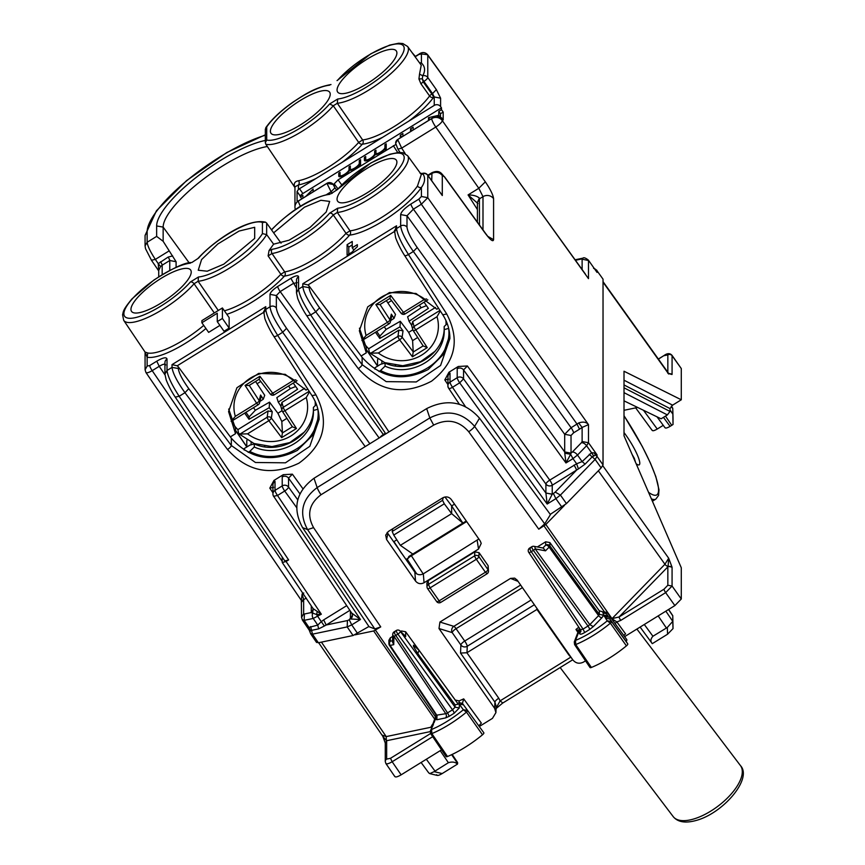 <?xml version="1.0" encoding="UTF-8"?>
<svg xmlns="http://www.w3.org/2000/svg" width="865" height="865" viewBox="0 0 865 865"><rect width="100%" height="100%" fill="white"/><g stroke="black" fill="none" stroke-linecap="round" stroke-linejoin="round"><path stroke-width="1.3" d="M352.239 247.79L352.239 241.486L347.103 244.665L347.103 255.164L352.239 251.985A19.949 5.698 -35 0 1 357.364 246.72L357.364 244.622L352.239 247.79L353.861 250.104M347.103 244.665L348.79 247.066L352.239 244.946M348.79 254.115L348.79 247.066M201.88 322.742L217.266 313.227L217.266 321.629L222.402 318.45L222.402 307.951L201.88 320.634L201.88 322.742L208.638 332.376L219.915 325.402M217.266 321.629L224.024 331.263L229.149 328.095L229.149 317.596L222.402 307.951M229.149 328.095L222.402 318.45M359.44 328.203L366.295 347.557L366.295 352.834L361.137 356.012L362.121 357.332C380.795 378.146 402.798 382.222 428.132 369.56L443.161 354.672L449.746 334.993M438.523 308.178L436.814 309.227L415.989 293.462L389.455 292.554L367.701 306.87L359.353 330.754L366.295 352.834M228.663 409.059L235.518 428.413L235.518 433.689L230.36 436.879L231.333 438.187C250.007 459.012 272.01 463.089 297.344 450.416L312.384 435.538L318.969 415.86M307.745 389.034L306.037 390.093L285.212 374.318L258.667 373.41L236.924 387.736L228.576 411.61L235.518 433.689M297.095 201.113L297.052 191.5L298.414 189.478A3.071 0.876 145 0 1 299.495 188.711L316.028 178.482A51.511 14.716 145 0 1 298.414 184.969L294.954 186.872L294.954 207.038A7.677 7.212 -0 0 1 298.414 201.015L326.938 183.38L331.09 191.771L334.939 187.813L333.22 184.494L326.938 183.294A4.606 4.325 -0 0 1 333.22 184.407L334.204 185.705L334.204 183.834L338.042 179.877L395.792 144.531M395.64 143.331L397.716 139.622L401.695 148.11L397.911 149.137L395.64 143.233A4.606 4.325 -0 0 1 397.716 139.524L431.7 118.516A7.677 7.212 -0 0 1 441.355 119.446L441.355 117.618A7.677 7.212 -0 0 1 442.296 118.689L443.183 119.932L443.183 112.061L440.469 113.737L440.469 118.159M337.674 99.01A44.558 12.737 145 0 0 392.223 67.081A44.558 12.737 145 0 0 392.223 44.677A44.558 12.737 145 0 0 337.674 80.207A3.071 1.914 -138.8 0 0 337.058 80.586L370.869 53.76L389.683 45.088L398.679 43.25L402.831 43.542L407.61 46.483A47.629 13.613 145 0 1 385.358 78.304A47.629 13.613 145 0 1 337.318 103.27L333.285 105.768L329.608 103.995L337.674 99.01L337.318 103.27L362.651 139.946A3.071 2.595 -96.7 0 1 362.327 144.206A51.511 14.716 145 0 1 341.945 162.458L434.241 105.4A4.606 4.325 -0 0 1 440.599 106.6L441.474 107.833L302.869 193.522A3.071 0.876 145 0 0 300.306 196.16L301.68 198.907M337.674 80.207L337.058 80.586A3.071 1.914 -138.8 0 0 337.036 80.607M440.599 106.6L440.599 98.177L434.241 96.977L432.532 93.593L431.851 94.015A3.071 0.573 -121.7 0 1 433.506 97.431A3.071 2.26 36 0 1 429.591 95.961A48.44 13.84 145 0 1 362.651 139.946L358.683 142.401L333.285 105.768A47.629 13.613 145 0 1 265.804 144.239L265.328 142.649L266.712 140.054L266.712 126.917A44.558 12.737 145 0 1 329.608 85.192M265.328 142.649L265.328 129.134L266.712 126.917M191.792 262.549L197.836 258.592C213.363 241.411 246.979 217.71 265.544 222.186L262.419 222.5A44.558 12.737 -35 0 0 233.172 231.063A44.558 12.737 -35 0 0 198.463 258.203M218.294 310.492L198.107 281.266L194.063 283.763A3.071 1.914 -138.8 0 0 190.387 281.99A44.558 12.737 -35 0 1 135.848 317.52A44.558 12.737 -35 0 1 135.848 295.116A44.558 12.737 -35 0 1 190.387 263.187M198.463 277.005A44.558 12.737 -35 0 0 233.172 261.219A44.558 12.737 -35 0 0 262.419 233.615L266.647 234.588A47.629 13.613 -35 0 1 235.442 264.236A47.629 13.613 -35 0 1 198.107 281.266L198.463 277.005L190.387 281.99M272.259 249.261A3.071 2.552 81.5 0 0 271.988 253.51A47.629 13.613 145 0 0 333.285 214.953L337.318 212.455A47.629 13.613 145 0 0 385.358 187.489A47.629 13.613 145 0 0 407.61 155.668L421.32 174.514L417.46 186.04A48.04 13.721 145 0 1 350.011 230.836L346.011 233.312L333.285 214.953A3.071 1.914 41.2 0 0 329.608 213.179A44.558 12.737 145 0 1 272.259 249.261L269.047 250.547L273.599 244.179L266.647 234.588L266.647 223.084L265.544 222.186M420.66 173.595L422.736 173.595L422.315 174.222L422.736 173.595C425.558 177.639 425.126 182.256 421.417 187.446A51.1 14.597 145 0 1 349.665 235.096A3.071 2.617 -96.1 0 0 350.011 230.836L337.318 212.455L337.674 208.195L329.608 213.179M337.674 208.195A44.558 12.737 145 0 0 392.223 176.265A44.558 12.737 145 0 0 392.223 153.862A44.558 12.737 145 0 0 337.674 189.392A3.071 1.914 -138.8 0 0 337.058 189.77L337.058 189.77A3.071 1.914 -138.8 0 0 337.036 189.792M331.014 193.728L337.674 189.392M271.599 229.885L272.259 229.214A3.071 1.795 -137.4 0 0 271.697 229.539A3.071 1.795 -137.4 0 0 271.686 229.539A3.071 1.795 -137.4 0 0 271.675 229.56C287.018 214.488 306.729 198.507 331.003 193.738L337.058 189.77L370.869 162.944L389.683 154.273L398.679 152.435L402.831 152.727L407.61 155.668M224.403 310.816A48.299 13.797 -35 0 0 280.844 274.259L284.693 271.88L271.988 253.51L268.118 255.91L269.047 250.547M300.306 196.95L302.869 195.36L302.869 198.172M305.821 196.344L313.13 189.024L313.13 191.825M340.853 176.579L340.14 175.563A5.374 1.535 -35 0 1 340.053 175.26L340.053 172.373L338.777 173.162L340.053 175M359.721 165.464L359.289 164.858A6.909 1.979 -35 0 1 349.676 170.394A6.909 1.979 -35 0 1 343.74 175.325A6.909 1.979 -35 0 1 338.885 176.449A6.909 1.979 -35 0 1 338.777 176.049L338.777 173.162M340.464 176.676L340.464 176.017M340.14 175.563A5.374 1.535 -35 0 0 344.984 174.038A5.374 1.535 -35 0 0 349.028 169.713L349.028 166.826L350.314 166.026L350.314 168.924A5.374 1.535 -35 0 0 350.401 169.226A5.374 1.535 -35 0 0 355.245 167.702A5.374 1.535 -35 0 0 359.289 163.366L359.289 160.479L360.575 159.69L360.575 164.934L359.289 165.734L359.289 164.858M359.289 160.479L360.575 162.317M349.028 166.826L350.314 168.653M350.714 170.34L350.714 169.681M385.358 149.613L384.936 148.996L384.936 149.872L386.212 149.083L386.212 143.839L384.936 144.628L386.212 146.455M384.936 148.996A6.909 1.979 -35 0 1 375.313 154.543A6.909 1.979 -35 0 1 369.387 159.463A6.909 1.979 -35 0 1 364.533 160.587A6.909 1.979 -35 0 1 364.414 160.198L364.414 157.311L365.7 156.522L365.7 159.409A5.374 1.535 -35 0 0 365.787 159.711A5.374 1.535 -35 0 0 370.631 158.187A5.374 1.535 -35 0 0 374.675 153.851L374.675 150.964L375.961 150.175L375.961 153.062A5.374 1.535 -35 0 0 376.048 153.365A5.374 1.535 -35 0 0 380.881 151.84A5.374 1.535 -35 0 0 384.936 147.515L384.936 144.628M374.675 150.964L375.961 152.802M376.361 154.478L376.361 153.819M364.414 157.311L365.7 159.138M366.1 160.825L366.1 160.166M438.782 117.845L438.782 115.272L428.521 117.672L429.894 119.63M436.684 117.37L438.782 115.272L440.469 117.683M428.521 117.672L428.521 120.484M438.782 115.272L438.782 111.336L440.469 113.737M438.782 111.336L441.474 109.671L443.183 112.061M410.572 131.577L410.572 128.777L411.945 130.734M410.572 128.777L413.135 127.187L413.135 129.988M400.322 137.924L400.322 135.113L401.684 137.07M400.322 135.113L402.885 133.524L402.885 136.335M326.938 183.294L299.495 200.258A3.071 0.876 145 0 1 298.414 200.831L298.414 201.015A7.677 1.438 -121.7 0 0 300.544 206.346M297.203 201.177L298.414 200.831M267.35 146.531A71.287 20.371 -35 0 0 201.631 180.493A71.287 20.371 -35 0 0 163.15 227.095L156.641 225.949A76.055 21.733 145 0 1 196.009 177.541A76.055 21.733 145 0 1 265.328 140.444M169.064 250.926L155.354 259.403C150.359 251.812 147.612 246.103 147.137 242.265L156.641 236.394L163.15 241.292L176.092 261.727L169.767 260.506A3.071 0.573 58.3 0 0 168.102 257.089L158.252 263.652L155.354 259.403L151.526 260.235M163.15 241.292L163.15 227.095L189.197 262.917M156.641 236.394L156.641 225.949M318.623 412.897L319.109 419.395L309.8 446.329L285.45 462.818L255.445 462.494L231.333 445.518L188.775 388.677C182.396 379.811 178.904 373.085 178.298 368.501L178.298 366.814L230.36 436.879M165.648 364.976C165.247 363.581 163.107 364.024 159.236 366.317L156.749 361.192C162.977 357.58 166.394 356.867 167.01 359.04L167.01 370.49L172.016 367.387C172.762 373.118 177.087 381.552 184.969 392.699L188.775 388.677M312.06 395.608L315.952 394.873L277.676 335.371C270.431 323.834 266.463 315.184 265.771 309.421L263.695 313.108M449.443 332.333L449.887 338.529L440.577 365.473L416.227 381.952L386.223 381.638L362.121 364.662A4.606 1.211 143.2 0 1 358.315 368.674L315.747 311.832C307.864 300.696 303.539 292.262 302.793 286.531L309.075 287.645L309.075 285.958L361.137 356.012M394.581 231.398L396.548 225.808L396.548 228.555C397.24 234.329 401.209 242.978 408.453 254.515L413.362 251.488L417.2 247.531C410.983 238.556 407.588 231.777 406.993 227.192A4.606 4.325 180 0 0 400.657 226.014C401.392 231.755 405.631 240.243 413.362 251.488L565.959 462.959L570.651 454.287L564.78 453.174L565.959 462.959L572.976 458.623L570.651 454.287L571.03 453.141L564.694 451.952L564.78 453.174M421.417 196.496L427.775 197.696L421.341 204.248L418.855 199.123L421.417 196.496L421.417 187.446A3.071 2.346 34.4 0 1 417.46 186.04M573.592 432.835L571.03 435.473L564.694 434.306L571.105 427.71L413.405 209.157L406.993 215.753L400.657 214.574C401.274 211.644 404.69 208.141 410.918 204.032A4.606 0.865 58.3 0 0 413.405 209.157L421.341 204.248L577.009 424.066L571.105 427.71A4.606 0.865 -121.7 0 1 573.592 432.835L579.496 429.191L577.009 424.066L578.653 422.963C583.118 421.46 586.394 422.012 588.481 424.629L427.775 197.696L427.775 175.357A4.606 1.384 -35.7 0 0 427.688 175.076L442.296 195.544L427.775 175.357A4.606 4.325 180 0 0 422.736 173.595M421.417 53.954L427.634 54.7C425.029 52.019 422.142 51.846 418.963 54.181A4.606 0.865 58.3 0 0 418.855 54.484L421.417 53.954L421.417 63.004C425.126 66.54 425.558 70.779 422.736 75.731L422.315 78.758L423.201 81.851L423.904 81.418A4.606 1.233 -35.3 0 0 427.775 77.493L427.775 55.155L585.421 274.119M379.14 437.982L276.346 295.538L270.01 294.36L270.01 306.794C270.745 312.535 274.973 321.023 282.704 332.268L286.553 328.311C280.336 319.336 276.93 312.557 276.346 307.972A4.606 4.325 180 0 0 270.01 306.794L265.771 309.421L265.771 306.664L172.016 364.641L172.016 367.387L178.298 368.501M388.958 431.916L310.719 314.946C303.312 303.507 299.258 294.911 298.555 289.148L302.793 286.531L302.793 283.774L308.016 284.931L309.075 285.958M296.479 288.132L290.856 278.325C295.527 275.621 298.09 275.081 298.555 276.714A4.606 4.325 180 0 0 296.479 280.325L296.479 292.857M276.346 307.972L276.346 295.538L280.184 291.581L293.343 283.45L297.192 282.639M385.379 433.257L383.336 434.522L280.184 291.581A4.606 0.865 -121.7 0 1 277.697 286.456L290.856 278.325M167.01 359.04A4.606 4.325 180 0 0 164.934 362.662L164.934 374.102L167.01 370.49C167.713 376.243 171.767 384.839 179.174 396.278L184.969 392.699L227.538 449.53A4.606 1.211 -36.8 0 0 231.333 445.518L231.333 438.187M156.749 361.192L149.71 365.538L147.137 366.079L145.071 369.82M164.966 374.88L159.236 366.317L152.197 370.663C148.283 372.901 146.163 373.366 145.807 372.036M316.59 642.5L310.74 633.915L308.924 629.374L308.978 627.417L304.156 620.346L304.394 613.999L311.27 612.561L316.568 614.528L321.326 614.215L286.055 561.482L288.618 559.904L284.844 560.963L175.39 397.327C175.044 396.83 170.113 389.758 166.199 379.908L164.934 374.188M286.055 561.482L282.271 562.542L313.087 608.603L321.326 614.215L313.227 618.453L304.156 620.346L302.307 619.686M282.206 557.028L282.206 562.293M603.035 279.157L597.034 270.81A4.606 4.325 -0 0 0 595.488 269.458L597.034 272.41L597.034 270.81L603.035 279.157L603.035 464.894L601.153 467.911L566.445 503.592L550.27 514.361M316.471 642.079L318.352 642.771L353.061 635.526L368.923 626.498M427.634 54.69L588.481 278.638L588.481 260.516L581.377 259.035L575.463 260.279M588.341 260.062L597.034 272.41L588.341 260.062C585.551 257.911 583.756 257.273 582.956 258.148L581.377 259.035M406.993 227.192L406.993 215.753L564.694 434.306L564.694 451.93A4.606 4.325 180 0 0 571.03 453.109L572.306 452.071A4.606 2.444 44.2 0 1 577.506 455.044L586.578 445.724L588.481 442.739L582.123 441.539L582.123 427.429L588.481 424.629L588.481 442.739L597.034 454.817L595.488 455.077A4.606 4.325 -0 0 1 597.034 456.417L595.131 459.401L601.153 467.911M417.2 247.531L564.694 451.952M579.496 429.191L582.123 427.429L578.653 422.963M304.394 613.999L303.637 613.728L301.571 617.469M302.307 601.564C300.847 601.597 301.29 600.937 303.637 599.607L302.144 593.931L301.323 600.386L145.915 372.458L145.071 369.69L145.071 352.087M309.67 630.758L302.415 620.108L301.571 617.34L301.323 600.386M312.806 608.03L313.303 608.982M310.654 626.563L311.573 630.358L310.459 630.79L308.978 627.417L317.747 625.081L321.315 621.632L317.758 616.421A4.606 0.865 58.3 0 1 316.568 614.528L317.217 611.717M324.353 626.011L326.17 625.006L323.683 619.881L321.315 621.632L324.353 626.011L318.655 628.877L317.747 625.081L313.227 618.453A4.606 3.676 78.2 0 1 312.622 613.436L313.076 608.592M312.06 613.123L313.422 609.425M311.27 605.9L311.27 612.561L313.346 609.133M318.352 642.771L312.481 634.164L310.621 633.504M440.015 118.44L441.355 117.618M397.716 139.524L431.7 118.602A7.677 7.212 -0 0 1 442.296 120.613L442.296 118.689M477.404 202.453L479.394 198.096C477.037 196.031 473.263 194.971 468.073 194.917L477.923 203.535M158.717 270.453L160.555 266.539L158.252 263.652L158.717 270.886L151.591 260.484L145.536 248.72L145.071 245.995M440.08 192.3L442.296 195.544L442.296 175.498C439.344 172.113 435.809 171.443 431.7 173.487L428.132 175.692M440.599 98.177L436.36 89.625L427.775 77.493A4.606 4.325 180 0 0 422.736 75.731L419.525 74.152L418.941 79.007L420.941 83.808L429.591 95.961A3.071 0.822 -35.4 0 1 431.851 94.015L423.201 81.851L420.941 83.808M441.474 109.671L441.474 107.833M214.304 312.957L194.063 283.763A47.629 13.613 -35 0 1 153.429 314.676A47.629 13.613 -35 0 1 123.695 320.342L145.06 352.077L147.774 352.985L147.137 357.234L145.158 352.25M226.835 314.287A51.37 14.673 145 0 0 284.434 276.13A51.1 14.597 145 0 0 349.665 235.096A3.071 1.892 41.5 0 1 346.011 233.312A48.04 13.721 145 0 1 284.693 271.88A3.071 2.541 -99 0 1 284.434 276.13L284.434 276.13A3.071 1.784 42.7 0 1 280.844 274.259L268.118 255.91M266.647 223.084L281.071 243.173M265.804 144.239L294.954 187.564M316.028 178.482L341.945 162.458M298.414 189.478L298.414 184.969A3.071 2.454 78.4 0 0 298.576 180.742C294.63 181.445 293.397 183.672 294.857 187.424M421.223 65.189L419.525 74.152M418.941 79.007L422.315 78.758A4.606 0.865 -121.7 0 0 423.904 81.418L432.532 93.593L436.36 89.625M420.076 63.61L421.417 63.004A51.1 14.597 145 0 0 419.449 62.745M383.746 435.138A4.606 0.865 -121.7 0 0 383.336 434.522A4.606 1.222 -35.8 0 0 379.951 437.485M272.94 493.969L272.94 485.016A4.606 4.325 180 0 1 275.016 481.394L273.946 480.453L283.277 474.68L292.392 474.171L288.542 478.118A4.606 4.325 180 0 0 282.217 476.95L282.217 485.903A4.606 0.865 58.3 0 0 284.704 491.028A4.606 1.222 -35.8 0 0 288.542 487.082A4.606 4.325 180 0 0 282.217 485.903L275.016 490.358A4.606 4.325 180 0 0 272.94 493.969A4.606 4.606 0 0 0 273.729 496.542M352.466 615.22L352.477 615.372A4.606 4.325 -0 0 1 350.401 618.983L360.446 619.491L277.503 495.483L273.654 496.283L351.904 613.415L352.466 615.231L349.244 619.762L351.731 624.887L347.189 626.909L353.061 635.526M273.654 487.33L269.804 488.13L272.94 492.812M273.946 480.453L269.804 488.13M448.946 372.253L450.016 373.193L450.016 382.157L457.207 377.702L457.207 368.75L458.277 366.479L448.946 372.253L444.805 379.93L448.654 379.13M450.016 373.193A4.606 4.325 180 0 0 447.94 376.816L447.94 385.768A4.606 4.325 -0 0 0 448.654 388.082A4.606 1.254 -33.8 0 0 448.719 388.331A4.606 1.254 -33.8 0 0 452.503 387.282L459.693 382.827L463.543 378.881L463.543 369.917L467.392 365.971L549.751 480.107L576.631 463.77L578.415 468.927L585.097 464.137L592.179 456.861L595.488 455.077L594.266 452.946L591.53 452.709L593.585 455.736M457.207 368.75A4.606 4.325 -0 0 1 463.543 369.917L545.902 484.054A4.606 1.222 144.2 0 1 549.751 480.107A4.606 0.865 -121.7 0 1 552.238 485.233L578.415 468.927M458.277 366.479L467.392 365.971M585.097 464.137L582.145 461.596L576.631 463.77L572.976 458.623L577.506 455.044L582.145 461.596L591.53 452.709L586.578 445.724A4.606 2.444 44.2 0 0 581.377 442.75L582.123 441.539M603.035 464.894L597.034 456.417L597.034 454.817L594.266 452.946M545.902 493.039L463.543 378.881A4.606 4.325 -0 0 0 457.207 377.702A4.606 0.865 -121.7 0 0 459.693 382.827L547.167 504.046L545.902 493.039L552.238 494.239L547.167 504.046L555.881 498.651L561.915 507.16M545.902 493.018L552.238 494.185L552.238 485.233A4.606 4.325 -0 0 1 545.902 484.054L545.902 493.018M566.445 503.592L560.412 495.072L555.211 492.099L576.468 470.257A4.606 0.865 58.3 0 0 573.982 465.121M310.459 630.79L309.919 631.634L310.459 630.79M357.591 633.494L351.731 624.887L360.446 619.491L351.763 613.08M308.924 629.374L309.919 631.634M352.087 613.663L352.466 615.177M593.585 268.366L594.266 268.561M396.894 162.177A35.811 10.229 145 0 1 370.004 190.992A35.811 10.229 145 0 1 337.674 201.253A35.811 10.229 145 0 1 337.058 199.166A35.811 10.229 145 0 1 364.111 170.254A35.811 10.229 145 0 1 396.343 160.176A35.811 10.229 145 0 1 396.894 162.177M273.599 244.179L289.029 240.21L309.994 227.495L326.202 212.012L329.673 201.404L320.872 200.291L304.415 207.222L273.599 232.88M254.688 227.29L254.688 238.383L223.808 264.16L207.222 271.21L198.236 270.226L201.567 259.587L217.872 243.941L239.086 231.052L254.688 227.29M130.95 309.346A36.081 10.304 -35 0 0 131.567 311.443A36.081 10.304 -35 0 0 164.134 301.096A36.081 10.304 -35 0 0 191.23 272.075A36.081 10.304 -35 0 0 190.678 270.064A36.081 10.304 -35 0 0 158.198 280.217A36.081 10.304 -35 0 0 130.95 309.346M330.225 94.22A35.811 10.229 145 0 1 303.334 123.025A35.811 10.229 145 0 1 271.005 133.297A35.811 10.229 145 0 1 270.388 131.21A35.811 10.229 145 0 1 297.43 102.297A35.811 10.229 145 0 1 329.673 92.22A35.811 10.229 145 0 1 330.225 94.22M396.894 52.992A35.811 10.229 145 0 1 370.004 81.807A35.811 10.229 145 0 1 337.674 92.068A35.811 10.229 145 0 1 337.058 89.982A35.811 10.229 145 0 1 364.111 61.069A35.811 10.229 145 0 1 396.343 50.992A35.811 10.229 145 0 1 396.894 52.992M178.298 366.814L177.228 365.787L172.016 364.641M263.803 312.265L265.771 306.664M401.63 553.384L393.953 541.587L396.819 539.825M454.514 504.144L451.649 505.917L462.84 523.109L408.853 556.487L406.842 560.801M466.267 520.979L462.84 523.109L451.649 513.626L444.296 503.798L442.556 500.338L443.194 497.591M444.967 496.997L451.649 505.917L451.649 513.626L400.365 545.339L393.748 535.057L392.191 531.488L392.764 528.753M400.365 545.339L412.8 554.043M393.953 541.587L400.625 551.957M236.08 427.71L235.345 428.164M366.111 347.308L366.857 346.843M259.911 401.447L263.284 399.208L264.722 395.283L255.575 381.487M269.523 402.149L255.337 410.269L249.142 416.887L249.001 419.276L269.231 407.696L269.523 402.149L277.903 413.243L281.817 421.493L286.91 418.346M288.553 385.985L290.381 388.601L276.832 397.63L278.271 402.106L280.747 405.934M290.381 388.601L295.689 386.525M293.267 383.065L297.592 389.228L278.271 402.106M244.676 413.113L249.001 419.276M232.025 422.315A45.088 42.363 180 0 0 237.886 429.624L268.063 410.972L272.248 411.697L269.231 407.696M263.284 399.208L260.56 395.013L259.208 400.733A3.071 0.897 147 0 1 256.602 403.187L235.323 416.346L231.128 421.363M260.938 397.132L260.56 395.013M304.718 388.299L281.925 402.398L280.984 406.301M309.183 391.272L283.266 407.296A3.071 2.898 164.7 0 0 282.336 411.264A3.071 0.897 -33 0 0 282.379 411.351A3.071 0.897 -33 0 0 284.953 410.724A3.071 0.573 58.3 0 1 283.266 407.296L281.925 402.398M282.433 411.416L292.381 426.78L296.468 428.499L284.953 410.724L306.232 397.565L309.519 391.802M281.817 421.493L282.433 432.9L281.655 437.647L296.468 428.499M272.248 411.697L271.351 418.065A3.071 2.8 -171.9 0 0 267.166 417.254A3.071 0.573 58.3 0 0 268.853 420.682L247.574 433.841L240.005 434.046L238.578 433.333L237.886 429.624M249.196 385.412L259.1 379.281L249.077 385.509L245.076 385.412L259.889 376.264L259.111 379.27L270.204 393.932A3.071 0.854 -37 0 0 270.248 394.029A3.071 0.854 -37 0 0 272.702 393.229A3.071 0.573 -121.7 0 0 274.313 394.786A3.071 0.573 -121.7 0 0 274.389 394.613M245.076 385.412L256.602 403.187A3.071 0.573 -121.7 0 0 258.213 404.744A3.071 0.573 -121.7 0 0 258.289 404.571A3.071 2.844 -166.7 0 0 259.208 400.733L249.261 385.39M259.889 376.264L272.702 393.229L293.97 380.07L295.873 379.832M390.688 320.591L394.062 318.342L395.5 314.428L386.352 300.62M400.3 321.283L386.114 329.414L379.919 336.031L379.778 338.42L400.008 326.84L400.3 321.283L408.68 332.387L412.594 340.637L417.687 337.491M419.33 305.118L421.158 307.735L407.61 316.774L409.048 321.25L411.524 325.078M421.158 307.735L426.477 305.659M424.055 302.209L428.37 308.373L409.048 321.25M375.453 332.246L379.778 338.42M362.781 341.416A45.088 42.363 180 0 0 368.663 348.768L398.841 330.106L403.025 330.841L400.008 326.84M394.062 318.342L391.348 314.146L389.985 319.866A3.071 0.897 147 0 1 387.379 322.321L366.1 335.479L361.905 340.507M391.715 316.276L391.348 314.146M435.506 307.432L412.702 321.531L411.762 325.445M439.961 310.416L414.043 326.44A3.071 2.898 164.7 0 0 413.113 330.408A3.071 0.897 -33 0 0 413.156 330.484A3.071 0.897 -33 0 0 415.73 329.868A3.071 0.573 58.3 0 1 414.043 326.44L412.702 321.531M413.211 330.549L423.147 345.903L427.245 347.633L415.73 329.868L437.009 316.709L440.296 310.935M412.594 340.637L413.221 351.893L412.443 356.791L427.245 347.633M403.025 330.841L402.128 337.199A3.071 2.8 -171.9 0 0 397.943 336.388A3.071 0.573 58.3 0 0 399.63 339.826L378.351 352.985L370.782 353.18L369.355 352.477L368.663 348.768M389.899 298.436L401.025 313.162A3.071 0.854 -37 0 1 400.982 313.076L389.92 298.414L379.854 304.642L389.91 298.425L390.666 295.397L403.479 312.373A3.071 0.573 -121.7 0 0 405.09 313.93A3.071 0.573 -121.7 0 0 405.166 313.757M379.973 304.545L375.864 304.556L390.666 295.397M375.864 304.556L387.379 322.321A3.071 0.573 -121.7 0 0 388.99 323.888A3.071 0.573 -121.7 0 0 389.066 323.705A3.071 2.844 -166.7 0 0 389.985 319.866L380.038 304.523M427.851 299.852L405.09 313.93A3.071 3.071 0 0 1 401.025 313.162A3.071 0.854 -37 0 0 403.479 312.373L424.758 299.214L426.65 298.966M544.701 523.876L550.432 514.589L479.534 418.195L474.615 426.369A7.677 2.108 144.3 0 1 468.711 431.721C458.937 420.552 447.27 418.346 433.679 425.093L429.818 417.936C447.173 409.307 462.105 412.118 474.615 426.369L544.701 523.876L538.776 529.185L545.847 524.504L612.02 618.637L619.091 616.961A3.071 0.573 58.3 0 0 620.767 620.4L665.661 592.633L672.073 586.048L681.285 599.002L681.285 567.764L624.011 435.798L624.011 371.236L681.285 399.781L681.285 368.555L671.943 355.256C669.888 353.061 667.261 353.147 664.071 355.504L658.427 359.148M636.11 463.683A24.177 4.541 58.3 0 0 639.224 464.819A24.177 4.541 58.3 0 0 626.52 435.992A24.177 4.541 58.3 0 0 624.011 432.565M394.721 776.175C395.1 777.538 397.24 777.094 401.133 774.835L441.561 749.836M681.285 599.002L674.873 605.587L624.638 636.64M667.845 373.28L672.073 374.091L668.634 373.594M602.797 465.748L668.688 558.228L672.029 567.126L668.104 566.294L667.845 566.867L667.845 585.248L672.073 586.048L672.073 567.667A3.071 2.887 180 0 0 667.845 566.867L619.091 616.961L663.996 589.195A3.071 0.573 58.3 0 0 665.661 592.633L674.873 605.587M457.466 764.119L442.177 773.57L434.133 771.645L448.394 762.714C452.254 761.535 455.282 762 457.466 764.119L457.531 762.465M434.133 771.645L429.764 773.624L428.683 772.78M667.575 634.207L667.315 627.471L652.924 636.251C650.512 638.954 650.296 641.419 652.286 643.657L667.575 634.207L673.024 628.606L672.775 615.675L668.613 609.457M668.515 609.511L672.765 615.858L672.765 621.362L665.845 611.166M667.315 627.471L672.765 621.362M624.011 400.852L661.087 418.801L667.38 414.919L624.011 392.656M667.38 414.919L669.997 411.426L670.04 408.583L672.602 405.155L681.285 399.781M669.997 411.426L624.011 387.823M664.947 427.44C665.25 428.521 666.958 428.164 670.072 426.358L671.748 425.331L665.477 416.097M652.124 430.11C652.426 431.203 654.135 430.846 657.249 429.04L663.25 425.331M671.359 406.161L672.765 408.258L673.024 418.184L672.765 408.28L673.024 424.477L671.748 425.331M433.679 425.093L321.034 494.748A7.677 1.438 58.3 0 1 317.163 487.579C301.863 499.148 298.674 513.172 307.605 529.629L374.805 628.931L380.741 626.898L373.669 630.963L355.05 634.845M374.805 628.931L369.074 626.725L302.566 527.618C292.165 508.285 295.971 491.828 314.006 478.259L426.661 408.604C447.054 398.408 464.689 401.609 479.534 418.195M545.847 524.504L564.456 505.376M316.439 404.463L313.4 407.404C314.784 434.9 280.693 455.974 254.299 443.94L249.801 445.14L244.179 448.611L244.179 450.06M264.982 446.805L264.549 446.199M254.299 443.94L254.299 447.01L249.801 451.379C280.184 467.868 321.91 442.069 317.898 409.264L313.4 410.464L313.4 407.404M249.801 451.379L248.223 452.352M385.076 363.084C411.47 375.118 445.562 354.034 444.178 326.538L444.178 329.608L448.675 328.408C452.709 361.192 410.94 387.012 380.578 370.512L385.076 366.154L385.076 363.084L380.578 364.284L374.967 367.755L374.967 369.204M380.578 370.512L379 371.496M321.423 642.133L386.212 736.591L386.341 740.516L382.849 736.342L385.26 743.046L386.655 740.721L385.271 743.111M436.414 715.506L389.423 645.322A3.071 0.833 -33.8 0 1 389.38 645.16A3.071 2.887 -0 0 1 388.904 643.614L388.904 640.284L390.288 637.873L392.688 636.38M419.06 650.275L405.653 631.774L401.425 630.974L400.636 631.472M404.907 635.667L400.452 631.482L455.077 707.181L459.293 707.959L454.168 713.236A3.071 0.573 58.3 0 0 452.514 709.819L455.077 707.181L455.077 704.834L458.061 704.229L457.845 703.613L419.093 650.318L417.806 653.583L455.077 704.834M413.481 645.204L413.481 646.371L413.481 645.204L419.093 650.318M413.481 646.371L417.806 653.583M607.922 615.869L606.408 613.793L607.717 615.761L603.543 615.156L602.937 611.89L599.315 610.82L549.891 542.582L545.674 541.793L537.327 546.95M387.152 532.44L414.832 572.165C417.179 574.89 420.012 575.441 423.331 573.809L478.842 538.992M477.199 540.495L478.529 549.059L424.045 582.74C420.725 584.383 417.892 583.821 415.535 581.053L386.579 539.511L387.844 533.781M478.529 549.059L481.221 543.393L480.27 541.036L451.281 499.505C448.924 496.759 446.091 496.196 442.772 497.829L388.32 531.499L385.693 535.132L386.579 539.511M428.24 580.642L428.402 584.426L474.647 555.838A3.071 0.573 58.3 0 0 476.345 559.287L430.089 587.886L439.161 600.84A3.071 0.876 145 0 1 436.652 601.553L427.58 588.6A3.071 3.071 0 0 1 427.029 586.967A3.071 2.898 -2.5 0 1 428.402 584.426L430.089 587.886A3.071 0.876 145 0 1 427.58 588.6A3.071 0.876 145 0 1 427.526 588.438A3.071 2.898 -2.5 0 1 427.029 586.967L426.856 583.183L428.24 580.642L474.82 551.848L479.069 552.681L488.141 565.688L488.476 571.322A3.071 2.876 -177.6 0 0 487.968 569.624L488.141 565.688M615.047 623.46L616.886 621.957L611.912 618.745L664.936 564.261L668.688 558.228L668.104 566.294A3.071 1.633 44.2 0 1 664.936 564.261L598.353 470.798M668.104 373.431L672.029 374.502M442.177 773.57C438.771 775.581 436.955 775.959 436.728 774.705M673.024 424.477L673.024 418.217M246.785 441.128L246.968 440.069M254.299 447.01C280.693 459.185 314.784 438.101 313.4 410.464L313.4 410.67M444.178 326.538L447.216 323.607M395.759 365.949L395.327 365.344M377.562 360.262L377.746 359.202M385.076 366.154C411.459 378.329 445.583 357.234 444.178 329.608L444.178 329.803M436.728 716.782L435.344 719.183L436.847 719.745L445.605 717.907A3.071 2.444 78.2 0 0 445.778 713.701L447.573 712.868L449.238 716.285L454.168 713.236M394.883 632.229C393.899 631.937 394.191 633.007 395.781 635.429A3.071 0.833 146.2 0 1 393.953 636.229L445.778 713.701L436.252 715.236L437.009 715.528L436.847 719.745M393.737 644.663L393.953 636.229A3.071 2.292 -178.5 0 1 392.742 634.337L392.537 642.068L393.737 644.663L390.126 645.42A3.071 2.444 -101.8 0 1 390.288 641.214L390.288 637.873M602.04 617.61L603.543 615.156L599.315 614.409L598.58 615.631A3.071 1.633 -135.8 0 0 602.04 617.61L593.271 626.606L589.822 624.638L587.995 626.044A3.071 0.573 -121.7 0 1 589.649 629.461L584.718 632.52L583.053 629.104L580.491 629.634L580.966 631.18L580.653 629.915M584.718 632.52C581.604 634.315 579.885 634.672 579.582 633.591L580.966 631.18M533.965 546.323L543.252 548.053L545.512 550.821L535.176 548.907A3.071 1.708 -79.5 0 0 533.965 546.323A3.071 3.071 0 0 0 531.791 546.734A3.071 0.573 58.3 0 0 533.37 550.356L587.995 626.044L583.053 629.104L531.261 551.665A3.071 0.833 146.2 0 1 528.742 552.357A3.071 0.833 146.2 0 1 528.699 552.194M474.82 551.848L474.647 555.838A3.071 2.876 2.4 0 1 478.907 556.671L487.968 569.624A3.071 0.876 145 0 1 485.406 572.241L487.092 573.603A3.071 2.876 -177.6 0 0 488.476 571.322A3.071 3.071 0 0 1 487.017 573.809M479.069 552.681L478.907 556.671A3.071 0.876 -35 0 1 476.345 559.287L485.406 572.241L439.161 600.84A3.071 0.573 58.3 0 0 440.772 602.397L487.027 573.809M392.742 634.337A3.071 3.071 0 0 1 394.191 631.807L396.311 630.499A3.071 0.573 58.3 0 0 397.889 634.121L452.514 709.819L447.573 712.868L395.781 635.429L397.889 634.121A3.071 0.822 144.2 0 0 400.452 631.482A3.071 2.303 -45.6 0 0 400.073 630.92A3.071 3.071 0 0 0 396.278 630.52M530.375 548.453C529.164 547.653 529.466 548.724 531.261 551.665L533.37 550.356A3.071 0.822 144.2 0 0 535.176 548.907L589.822 624.638L598.58 615.631L549.134 547.113L545.512 550.821M536.841 608.279L536.884 609.479L466.916 652.751L460.537 653.053L460.872 644.976L452.211 632.607L438.998 628.541L494.661 708.359L495.915 712.619L492.466 718.372L479.275 726.524M531.078 600.029L464.721 641.052A4.606 0.865 -121.7 0 1 467.251 646.241A4.606 4.314 -177.6 0 1 460.872 644.976A4.606 1.319 -35 0 1 464.721 641.052L456.06 628.682A4.606 1.319 -35 0 0 452.211 632.607A4.606 4.39 -72.9 0 1 453.865 626.336L439.928 622.043L438.998 628.541M518.081 581.399L510.523 578.404L514.664 578.134L517.227 580.177L572.911 659.973C575.852 663.412 579.388 664.104 583.54 662.06L585.519 660.838M510.523 578.404L439.928 622.043M466.916 652.751L498.759 698.228A4.606 1.319 -35 0 0 494.921 702.153L496.175 706.402M502.651 702.877L500.121 700.845L496.11 708.046M498.759 698.228L500.121 700.845L570.9 657.097M569.213 654.675A4.606 1.319 -35 0 0 568.802 654.924L570.813 657.13A4.606 0.865 58.3 0 0 571.884 658.514M624.011 410.302L637.646 407.458M623.719 635.375L625.568 633.904L616.886 621.957L620.767 620.4M626.13 641.387L609.879 619.059L611.512 621.546L607.273 620.843L605.457 618.064L609.868 619.048L610.506 617.242L626.779 639.581A5.568 1.589 145 0 1 626.865 639.905A5.568 1.589 145 0 1 626.13 641.387L627.774 643.895A3.071 0.876 145 0 1 626.411 645.874A46.04 13.159 145 0 1 591.379 667.456A3.071 0.876 145 0 1 590.038 667.553L574.609 644.63A2.563 0.735 145 0 1 574.598 644.63M478.821 725.897L481.329 723.086L463.705 698.877L459.11 700.899L455.077 700.001M483.849 732.806L483.849 732.806A3.071 0.876 145 0 1 482.508 734.774A46.04 13.159 145 0 1 447.486 756.507A3.071 0.876 145 0 1 446.124 756.605L430.684 733.682A2.563 0.735 -35 0 0 431.83 733.596A45.542 13.007 -35 0 0 466.473 712.111A2.563 0.735 -35 0 0 467.587 710.457L483.849 732.806L462.44 703.386L463.705 698.877M627.774 643.895L611.512 621.546A2.563 0.735 145 0 1 610.376 623.2L626.411 645.874M591.379 667.456L575.722 644.555A45.542 13.007 145 0 0 610.376 623.2L607.273 620.843A42.472 12.132 145 0 1 575.528 640.414L575.722 644.555A2.563 0.735 145 0 1 574.609 644.63L574.274 641.916M611.739 618.929L607.371 612.388L606.408 613.793L602.883 612.874M578.653 630.466L575.96 629.471L577.917 632.402M579.82 628.725L578.404 631.136L579.258 628.704M603.543 615.156L604.732 616.972L605.597 616.367L610.517 617.232M579.582 633.591L579.582 629.828L575.528 640.414L574.306 641.83L578.404 631.136M602.937 611.89L607.371 612.388M578.804 627.212L575.96 629.471M435.906 716.112L434.144 720.513L435.344 719.15L436.036 715.009M435.863 715.204L434.825 719.074M482.508 734.774L466.473 712.111L463.348 709.765L459.293 704.197L459.11 700.899M459.293 707.959L459.293 704.197L463.467 704.802L462.44 703.386L458.785 702.531M435.344 719.183L434.154 722.437L431.116 726.784M430.37 730.936L433.43 724.427L430.37 730.936L430.684 733.682M467.587 710.457L463.348 709.765A42.472 12.132 145 0 1 431.603 729.465L431.83 733.596L447.486 756.507M326.732 194.463L331.09 191.771L332.225 193.295M145.071 235.431L147.137 231.82L147.137 242.265L145.071 245.876L145.071 235.431L156.435 210.79L186.57 180.623L226.825 152.532L265.328 134.81M235.518 430.424L246.785 446.902M366.295 349.655L377.562 366.122M329.608 103.995A44.558 12.737 145 0 1 266.712 140.054M262.419 233.615L262.419 222.5M272.259 229.214A44.558 12.737 145 0 1 329.608 194.376M338.777 176.049L339.221 176.687M359.289 163.366L360.446 165.02M349.028 169.713L349.59 170.513M384.936 147.515L386.082 149.158M374.675 153.851L375.237 154.651M364.414 160.198L364.857 160.836M299.495 188.711L302.869 193.522M297.052 191.5L300.306 196.16M315.952 394.873C329.911 422.055 324.234 444.815 298.944 463.164C271.405 476.388 247.595 471.847 227.538 449.53M365.203 446.6L282.704 332.268L277.676 335.371A4.606 1.265 147.2 0 1 273.848 336.355L312.124 395.846C316.741 403.122 319.077 410.962 319.12 419.395M362.121 357.332L362.121 364.662L319.553 307.821C313.173 298.944 309.681 292.219 309.075 287.645M306.87 315.747L310.719 314.946L315.747 311.832L319.553 307.821M358.315 368.674C379.184 391.586 403.577 395.77 431.494 381.206C455.336 362.662 460.418 340.259 446.729 314.006L442.848 314.752M446.729 314.006L408.453 254.515A4.606 1.265 -32.8 0 1 404.625 255.499A4.606 1.265 -32.8 0 1 404.571 255.251M400.657 214.574L400.657 226.014L396.548 228.555L394.483 232.253M410.918 204.032L418.855 199.123M415.265 56.474L412.778 53.576M415.124 56.798L418.855 54.484M147.137 231.82A87.419 24.977 145 0 1 188.267 179.488A87.419 24.977 145 0 1 265.328 135.243M298.555 276.714L298.555 289.148L296.479 292.759L297.733 298.522C301.615 308.351 306.556 315.455 306.934 315.995L385.779 433.873M270.01 294.36C270.464 292.165 273.026 289.526 277.697 286.456M288.618 559.904L179.174 396.278L175.325 397.078M282.206 561.353L152.197 370.663A4.606 0.865 -121.7 0 1 149.71 365.538M582.999 258.138L575.117 259.781M582.123 269.534L582.123 259.316M572.306 452.071L581.377 442.75M571.03 435.473L571.03 453.109M306.264 598.126L303.637 599.607L303.637 613.728M303.777 593.001L302.144 593.931M589.238 454.32L595.131 459.401L560.412 495.072L555.881 498.651L553.395 493.526L555.211 492.099M318.655 628.877L311.573 630.358L312.481 634.164L347.189 626.909L347.427 620.573L349.244 619.762M405.198 153.592L401.695 148.11L435.776 127.047A7.677 1.438 58.3 0 1 431.7 118.602L431.7 118.516M431.7 180.655L431.992 172.686L427.818 175.26M442.296 175.498L444.61 176.903C441.842 174.719 440.48 169.021 431.992 172.686M493.58 198.658A7.677 7.212 180 0 0 482.994 196.647L478.81 188.278L485.33 181.845C490.368 189.294 493.115 194.895 493.58 198.658L493.58 239.681C493.115 242.135 490.368 240.027 485.33 233.366L444.772 177.39M485.33 233.366A7.677 2.433 -35.9 0 0 485.168 232.88L444.61 176.903M493.58 239.681L488.098 236.534M477.404 222.164L477.404 202.432L479.48 198.82L482.994 196.647L482.994 229.863M485.33 181.845L442.296 120.613A7.677 1.925 -35.1 0 1 435.776 127.047L478.81 188.278L468.073 194.917L477.404 209.546M479.48 225.03L479.394 198.096M162.166 274.648L162.166 265.198L169.767 260.506L169.767 270.356M160.555 266.539L162.166 265.198A3.071 0.573 58.3 0 0 160.512 261.781M168.102 257.089L172.665 255.921M176.092 267.285L176.092 261.727M434.241 105.4L434.241 96.977L432.532 93.593M147.137 366.079L147.137 357.234A51.37 14.673 145 0 0 205.935 328.516M147.774 352.985A48.299 13.797 -35 0 0 203.74 325.391M382.698 137.265A51.511 14.716 145 0 1 362.327 144.206A3.071 1.871 -138.2 0 1 358.683 142.401A48.44 13.84 145 0 1 298.576 180.742M434.187 97.01L433.506 97.431A51.511 14.716 145 0 1 408.626 121.241M369.842 443.734L286.553 328.311M292.392 474.171L302.901 488.736M297.765 499.862L288.542 487.082L288.542 478.118L299.928 493.893M275.016 481.394L275.016 490.358A4.606 0.865 -121.7 0 0 277.503 495.483L284.704 491.028L296.673 507.625M283.277 474.68L282.217 476.95M444.805 379.93L447.94 384.611M465.413 406.582L452.503 387.282A4.606 0.865 58.3 0 1 450.016 382.157A4.606 4.325 -0 0 0 448.719 388.342L459.38 404.279M553.395 493.526L552.238 494.185M349.86 610.366L326.17 625.006L347.427 620.573M350.401 618.983L350.401 611.177M323.683 619.881L346.703 605.651M336.68 190.17L334.939 187.813M337.912 188.819L334.204 183.834M341.729 184.84L338.042 179.877M397.705 152.51L393.348 145.688M394.472 231.474L308.016 284.931M396.548 225.808L302.793 283.774M263.695 312.33L177.228 365.787M407.015 558.725A4.606 4.325 180 0 0 407.458 559.612L407.458 561.666M466.668 521.563L411.362 555.763A4.606 0.865 -121.7 0 0 410.951 555.189M416.746 573.906L407.458 559.612A4.606 1.384 147 0 1 411.362 555.763L423.169 573.906M392.191 531.488L442.556 500.338M393.748 535.057L444.296 503.798M235.907 427.515L235.204 427.948M365.971 347.092L366.684 346.649M257.186 383.66L260.754 381.454M253.499 407.653L255.337 410.269M277.903 413.243L282.055 410.68M245.941 412.324L249.142 416.887M282.444 432.9L292.359 426.769L282.379 411.351A3.071 3.071 0 0 1 281.958 410.334M268.063 410.972L267.166 417.254L240.005 434.046M282.433 432.76L271.351 418.065A3.071 0.854 143 0 1 268.853 420.682L281.655 437.647M247.574 433.841A36.838 34.611 180 0 0 303.301 423.212A36.838 34.611 180 0 0 306.232 397.565M315.26 405.609A44.493 41.812 180 0 0 315.152 401.36M293.97 380.07A36.838 34.611 180 0 0 238.253 390.699A36.838 34.611 180 0 0 235.323 416.346M387.963 302.804L391.531 300.598M384.287 326.797L386.114 329.414M408.68 332.387L412.832 329.825M376.729 331.468L379.919 336.031M413.221 352.033L423.136 345.903L413.156 330.484A3.071 3.071 0 0 1 412.735 329.479M398.841 330.106L397.943 336.388L370.782 353.18M413.221 351.893L402.128 337.199A3.071 0.854 143 0 1 399.63 339.826L412.443 356.791M378.351 352.985A36.838 34.611 180 0 0 434.079 342.345A36.838 34.611 180 0 0 437.009 316.709M446.037 324.743A44.493 41.812 180 0 0 445.929 320.504M424.758 299.214A36.838 34.611 180 0 0 369.031 309.843A36.838 34.611 180 0 0 366.1 335.479M651.367 498.835A76.736 14.424 58.3 0 0 655.875 499.073L652.405 501.213M648.534 492.315A73.666 13.851 58.3 0 0 656.092 477.804A73.666 13.851 58.3 0 0 624.011 415.762M385.758 763.081C386.125 764.433 388.266 763.979 392.169 761.741L401.133 774.835M672.073 374.091L672.073 355.699L681.285 368.555M603.035 282.174L668.688 374.026M672.029 567.126L672.073 567.667M451.638 754.669L457.628 763.492M440.209 750.679L448.394 762.714M434.954 771.029L426.337 759.254M452.049 754.475L457.628 762.811M666.353 627.947L658.179 615.902M652.924 636.251L644.295 624.487M672.602 405.155L624.011 380.211M670.04 408.583L624.011 384.957M667.845 372.318L667.845 354.899A3.071 2.887 180 0 1 672.073 355.699L671.943 355.256M670.072 426.358L663.455 417.341M657.249 429.04L643.517 410.302M671.262 406.258L672.765 408.518M672.765 414.011L670.018 409.967M382.46 735.207L386.212 736.591L431.148 727.205M385.271 743.132L385.271 761.514A3.071 2.887 -0 0 1 386.655 759.102L386.655 740.721L430.197 731.628M432.705 736.677L392.169 761.741L390.493 758.302L430.575 733.52M386.655 759.102L390.493 758.302M468.711 431.721L538.776 529.185M314.006 478.259L317.163 487.579L429.818 417.936L426.661 408.604M321.034 494.748C309.065 503.798 306.578 514.761 313.573 527.639L307.605 529.629L302.566 527.618M313.573 527.639L380.741 626.898M437.009 715.528L390.126 645.42A3.071 0.833 -33.8 0 1 389.423 645.322A3.071 3.071 0 0 1 390.288 641.214L392.58 640.727M401.425 630.974L401.425 632.261M405.653 631.774L405.653 636.586M545.674 541.793L545.674 545.134A3.071 2.887 -0 0 1 549.891 545.923L549.134 547.113A3.071 1.633 -135.8 0 0 545.674 545.134L542.896 547.988M599.315 610.82L599.315 614.409L549.891 545.923L549.891 542.582M423.331 573.809L424.045 582.74M414.832 572.165L415.535 581.053M663.996 589.195L667.845 585.248M673.024 628.606L672.765 621.87M667.845 354.899L663.996 355.699M373.669 630.963L434.641 719.064M251.099 442.264L251.099 444.805M381.876 361.397L381.876 363.938M445.605 717.907L449.238 716.285M593.271 626.606L589.649 629.461M440.782 602.397A3.071 3.071 0 0 1 436.652 601.553A3.071 0.876 145 0 1 436.598 601.391M466.981 652.707L467.251 646.241L534.365 604.743M520.633 585.054L453.865 626.336A4.606 0.865 58.3 0 1 456.06 628.682L522.428 587.638M460.537 653.053L494.921 702.153L494.661 708.359M568.802 654.924L536.96 609.436M605.457 618.064L606.387 616.777L604.732 616.972M544.031 525.931L604.321 611.696M375.475 630.153L435.117 716.317M433.43 724.427L432.5 724.297L434.154 722.437M432.5 724.297L431.116 726.708L431.678 728.557M606.387 616.777L610.614 617.556M635.061 461.272A19.765 3.72 58.3 0 0 635.04 461.175A19.765 3.72 58.3 0 0 634.034 457.845L632.229 454.741M635.526 462.332L634.337 458.353A3.071 2.173 159.4 0 0 634.034 457.845L632.034 454.298M636.899 629.06L740.451 765.59A42.212 18.76 142.8 0 1 731.141 794.059A42.212 18.76 142.8 0 1 693.46 819.068A42.212 18.76 142.8 0 1 673.197 816.603L560.152 667.564M294.954 207.038A7.677 7.677 0 0 0 295.419 209.654M235.518 430.273L246.785 446.74M366.295 349.492L377.562 365.971M331.003 84.543C314.438 87.679 305.475 94.069 293.062 102.081C280.638 110.871 271.534 119.435 265.739 127.782M123.695 320.342L122.581 314.774C123.544 311.66 122.17 310.686 132.042 298.825L153.84 280.087C173.032 267.923 185.683 262.084 191.781 262.549L197.847 258.581M351.114 170.243L350.401 169.226M376.751 154.381L376.048 153.365M366.5 160.728L365.787 159.711M273.848 336.355C273.502 335.847 268.647 328.592 264.874 318.655L263.695 311.27M449.897 338.539C449.854 330.106 447.529 322.256 442.902 314.99L404.625 255.499C404.279 254.98 399.403 247.704 395.64 237.756L394.472 230.414M415.351 56.42L412.021 52.527M415.005 56.636L418.963 54.181M488.606 237.475L485.168 232.88M158.717 276.811L158.717 270.356M427.699 175.087A4.606 4.606 0 0 0 422.336 173.454L420.12 173.303M407.61 46.483L421.32 65.318M596.893 270.345L594.45 268.561M399.998 152.413L397.911 149.137M280.638 405.534L281.99 410.486M259.122 379.292L270.248 394.029A3.071 3.071 0 0 0 274.313 394.786L297.073 380.708M260.927 397.154L259.587 402.841M231.82 421.06L258.213 404.744A3.071 3.071 0 0 0 259.619 402.668M304.361 432.078L289.775 442.577L271.988 446.6L254.007 443.507L238.837 433.787M315.617 405.253L315.941 403.187M411.416 324.678L412.767 329.63M391.704 316.298L390.364 321.985M362.597 340.204L388.99 323.888A3.071 3.071 0 0 0 390.396 321.802M435.149 351.222L420.552 361.711L402.776 365.744L384.784 362.64L369.614 352.931M446.394 324.397L446.718 322.331M624.011 415.654L642.273 446.437L650.426 463.045L655.843 476.647L659 489.763L658.579 495.407L655.875 499.073M385.271 761.514L385.877 763.514L394.84 776.597M421.114 762.487L428.813 772.986M452.157 754.431L457.542 762.487M652.232 643.592L640.122 627.071M657.022 416.833L665.066 427.807M635.667 407.869L652.242 430.489M318.666 642.706L382.849 736.342M603.035 281.644L668.429 373.139M429.764 773.624L437.279 775.418M664.071 355.504L658.351 359.04M246.785 441.042L246.785 447M377.562 360.175L377.562 366.144M405.036 635.797L400.073 630.92M531.791 546.734L529.672 548.042A3.071 3.071 0 0 0 528.742 552.357L580.534 629.796M496.175 706.424L495.915 712.619M496.088 708.554L502.543 703.18L572.76 659.768M434.144 720.513L433.257 722.967M740.451 765.59C752.853 778.641 723.097 813.262 696.206 820.442C685.437 823.448 677.771 822.172 673.197 816.603"/></g></svg>
